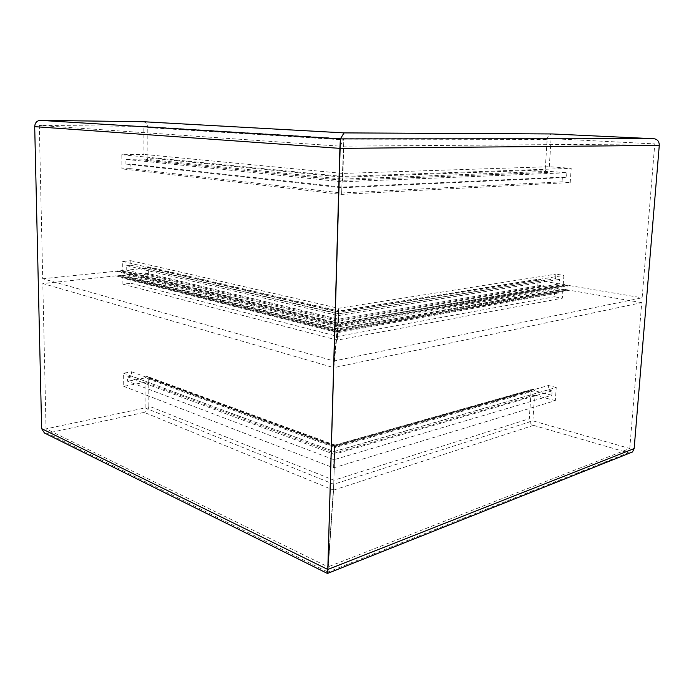 <?xml version="1.0" encoding="UTF-8"?>
<svg xmlns="http://www.w3.org/2000/svg" width="694" height="694" viewBox="0 0 694 694"><rect width="100%" height="100%" fill="white"/><g stroke="black" fill="none" stroke-linecap="round" stroke-linejoin="round"><path stroke-width="0.52" stroke-dasharray="3.47 2.6" d="M148.351 273.531L148.325 266.852L338.941 311.025L338.698 319.188L148.351 273.531L145.471 273.844L144.916 272.785L126.776 274.694L126.811 279.214L130.94 278.762L130.975 283.265L122.89 284.176L122.812 275.11L120.157 275.397L337.553 330.023L337.657 328.713L337.327 340.103L338.698 319.188L338.941 311.025L337.995 321.313L338.507 308.283L337.822 323.005L333.97 360.984L340.147 146.165L39.306 125.423L143.849 126.403L143.97 154.424L121.814 154.701L121.927 168.85L130.186 168.659L130.151 163.984L125.935 164.062L125.9 159.36L144.413 159.065L144.977 160.21L342.723 180.336L144.977 160.21M120.157 275.397L116.644 276.047L337.371 331.801L337.544 329.884L333.779 367.655L328.045 566.894L46.038 428.866L42.811 283.542L333.779 367.655L337.362 331.663L569.496 290.222L562.947 289.094L562.331 298.186L554.385 296.754L554.688 292.243L558.748 292.963L559.052 288.426L541.225 285.364L540.609 286.388L338.585 320.385L338.603 319.249L337.327 340.103L337.657 328.713L337.544 330.006L565.558 289.545M143.849 126.403L343.894 138.679L551.097 138.618L654.78 143.901L340.147 146.165L343.894 138.679L341.587 194.407L342.081 181.819L342.715 179.121L342.689 180.475L342.715 179.121L342.081 181.819L341.587 194.407L343.894 138.679L340.147 146.165L333.97 360.984L337.822 323.005L338.507 308.283L337.995 321.313L338.941 311.025L538.223 279.205L541.042 279.673L541.52 280.888L559.355 283.889L559.668 279.344L555.59 278.676L555.894 274.13L563.884 275.414L563.259 284.549L565.87 284.982L337.709 324.141L120.114 270.842L122.777 270.573L122.699 261.473L130.819 260.701L130.845 265.229L126.707 265.637L126.742 270.166L144.899 268.318L145.445 267.147L338.819 312.179L541.042 279.673M39.306 125.423L42.707 278.736L333.97 360.984L642.132 297.821L654.78 143.901M127.549 376.877L334.1 454.31L552.129 390.887L551.834 395.259L333.944 459.723L334.465 446.173L333.588 467.869L334.655 453.104L333.745 484.256L328.045 566.894L333.745 484.256L334.655 453.104L333.588 467.869L334.465 446.173L333.944 459.723L127.583 381.24L127.549 376.877L131.617 376.131L131.582 371.776L123.627 373.216L123.732 386.332L145.003 382.264L145.124 407.916L46.038 428.866M551.834 395.259L534.441 390.731L334.829 447.604L334.898 445.938L334.829 447.604L145.384 377.892L127.583 381.24M131.582 371.776L334.465 446.173L548.451 385.5L548.165 389.863L334.308 451.551L131.617 376.131M123.732 386.332L333.588 467.869L555.339 400.62L556.232 387.469L334.066 451.534L123.627 373.216M145.124 407.916L333.745 484.256L532.897 420.85L534.554 395.138L334.655 453.104L145.003 382.264M121.814 154.701L342.107 176.415L571.188 168.338L549.284 166.716L342.871 173.431L143.97 154.424M130.186 168.659L341.882 192.984L562.062 181.828L570.216 182.531L341.587 194.407L121.927 168.85M125.935 164.062L341.908 187.77L566.547 177.482L562.374 177.135L342.055 187.094L130.151 163.984M144.413 159.065L342.715 179.121L548.572 171.34L566.859 172.763L342.081 181.819L125.9 159.36M342.871 177.204L344.033 132.892L342.723 180.336L342.871 177.204L147.9 157.85L147.787 127.609L343.972 139.876L547.132 139.598L545.198 169.909L342.871 177.204M534.441 390.731L533.981 389.516L334.898 445.938L334.976 445.08L333.545 490.12L327.837 573.296L327.941 572.056L47.227 433.195L144.205 412.375L333.545 490.12L334.968 445.036L334.898 445.938L145.922 376.721L145.384 377.892M148.863 406.068L148.75 378.334L334.959 446.676L531.084 390.948L529.314 418.742L333.97 480.231L148.863 406.068C148.594 409.339 147.041 411.438 144.205 412.375M533.981 389.516L533.061 389.273L334.942 445.314L146.868 376.538L145.922 376.721M47.227 433.195L44.459 433.004M143.19 121.719C145.992 122.291 147.527 124.261 147.787 127.609M146.868 376.538L147.605 376.573L148.75 378.334M147.9 157.85L145.957 160.193M144.899 268.318L338.759 313.775L541.52 280.888M126.742 270.166L337.995 321.313L559.355 283.889M126.707 265.637L338.16 315.631L559.668 279.344M130.845 265.229L338.334 313.931L555.59 278.676M130.819 260.701L338.507 308.283L555.894 274.13M122.699 261.473L338.16 311.545L563.884 275.414M122.777 270.573L337.822 323.005L563.259 284.549M121.84 270.669L337.787 323.404L564.17 284.696M42.707 278.736L120.114 270.842M117.85 271.076L337.605 325.13L568.985 285.165L569.817 285.65L337.536 325.885L116.106 271.25M116.15 275.813L42.811 283.542M117.885 275.631L337.44 330.891L567.787 289.927M121.884 275.214L337.614 329.121L563.858 289.259M122.812 275.11L337.657 328.713L562.947 289.094M122.89 284.176L337.327 340.103L562.331 298.186M130.975 283.265L337.683 336.399L554.385 296.754M130.94 278.762L337.848 330.804L554.688 292.243M126.811 279.214L337.666 332.634L558.748 292.963M126.776 274.694L337.831 326.978L559.052 288.426M144.916 272.785L338.603 319.249L541.225 285.364M145.471 273.844L338.585 320.385L338.698 319.188L537.789 285.893L538.223 279.205M145.445 267.147L148.325 266.852M629.762 448.498L641.742 302.653L333.779 367.655L328.045 566.894L629.762 448.498L532.897 420.85M566.859 172.763L566.547 177.482M562.374 177.135L562.062 181.828M570.216 182.531L571.188 168.338M549.284 166.716L551.097 138.618M534.554 395.138L555.339 400.62M556.232 387.469L548.451 385.5M548.165 389.863L552.129 390.887M533.539 425.379L333.545 490.12L327.941 572.056L628.322 452.774L533.539 425.379C530.789 424.251 529.383 422.047 529.314 418.742M547.939 172.459L342.723 180.336L547.939 172.459L548.572 171.34M630.013 452.965L628.322 452.774M547.132 139.598C547.583 136.241 549.223 134.358 552.034 133.959M546.976 172.381L545.198 169.909M531.084 390.948L531.968 389.395L533.061 389.273M641.742 302.653L569.496 290.222M569.817 285.65L642.132 297.821M565.87 284.982L568.1 285.364M540.609 286.388L537.789 285.893M120.652 275.622L337.553 330.023M116.644 276.047L337.371 331.801M334.968 445.036L147.605 376.573M121.337 270.434L337.77 323.257L564.465 284.549M117.338 270.842L337.596 324.983M334.976 445.08L531.968 389.395M565.28 289.693L337.544 330.006M569.227 290.37L337.371 331.784M568.395 285.208L337.605 325"/><path stroke-width="1.04" d="M142.834 121.702L344.042 132.892L340.398 138.895L339.904 148.369L327.802 569.479L340.398 138.895L654.052 138.739L552.372 133.959L344.033 132.892L340.398 138.895L40.347 120.357L143.19 121.719M327.768 573.608L44.459 433.004L41.64 428.64L34.7 126.655C34.969 122.795 36.851 120.695 40.347 120.357M41.64 428.64L327.802 569.479L327.785 573.626L327.802 569.479L634.143 448.576L632.494 451.976L630.013 452.965M654.052 138.739C657.504 139.294 659.248 141.515 659.274 145.41L634.143 448.576M659.274 145.41L339.904 148.369L34.7 126.655M552.12 133.951L344.042 132.892L142.99 121.702M327.75 573.331L632.494 451.976"/></g></svg>
